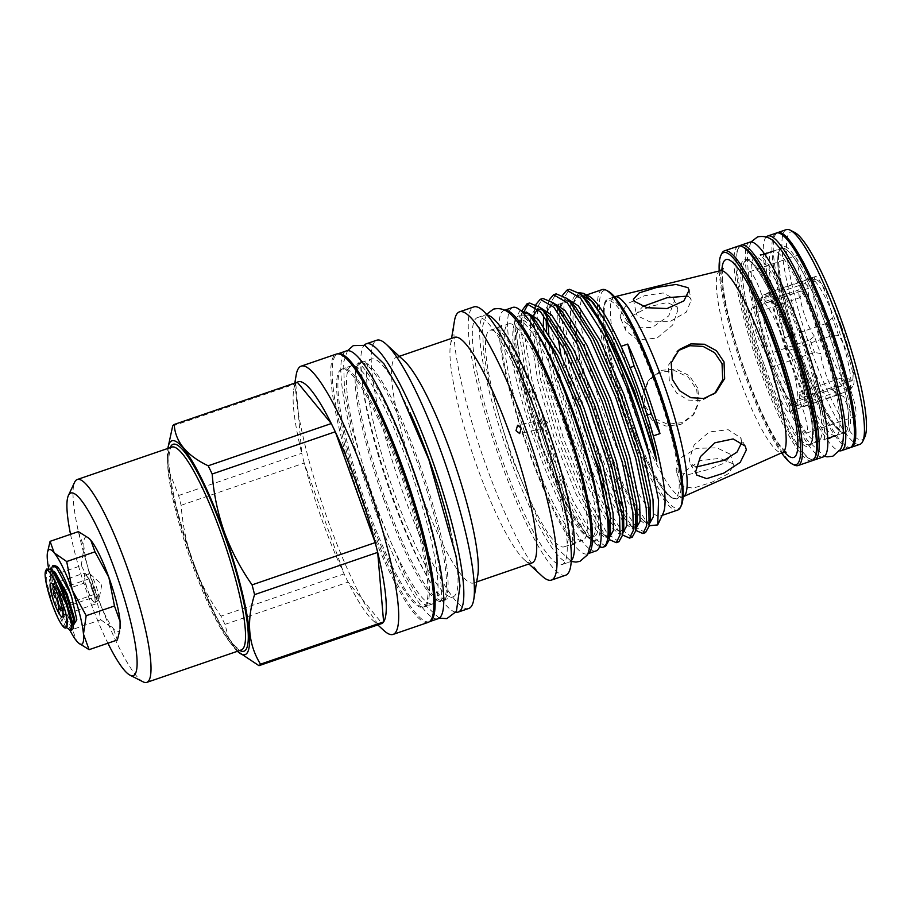 <?xml version="1.0" encoding="UTF-8"?>
<svg xmlns="http://www.w3.org/2000/svg" width="912" height="912" viewBox="0 0 912 912"><rect width="100%" height="100%" fill="white"/><g stroke="black" fill="none" stroke-linecap="round" stroke-linejoin="round"><path stroke-width="0.68" stroke-dasharray="4.56 3.42" d="M810.757 443.813A97.402 17.032 71.1 0 1 809.491 444.623A97.402 17.032 71.1 0 1 763.15 361.984A97.402 17.032 71.1 0 1 745.013 261.185A97.402 17.032 71.1 0 1 746.278 260.376A97.402 17.032 71.1 0 1 792.619 343.015A97.402 17.032 71.1 0 1 810.757 443.813M819.421 440.838A97.402 17.032 71.1 0 1 818.144 441.659A97.402 17.032 71.1 0 1 771.803 359.009A97.402 17.032 71.1 0 1 753.665 258.221A97.402 17.032 71.1 0 1 754.931 257.401A97.402 17.032 71.1 0 1 801.283 340.051A97.402 17.032 71.1 0 1 819.421 440.838M823.365 456.866A113.476 19.847 71.1 0 1 769.375 360.571A113.476 19.847 71.1 0 1 748.239 243.139A113.476 19.847 71.1 0 1 749.71 242.193M813.287 460.024A113.476 19.847 71.1 0 1 759.388 359.738A113.476 19.847 71.1 0 1 739.586 246.115A113.476 19.847 71.1 0 1 739.826 245.887M846.04 431.707A97.402 17.032 -108.9 0 0 827.902 330.908A97.402 17.032 -108.9 0 0 781.561 248.269A97.402 17.032 -108.9 0 0 780.296 249.079A97.402 17.032 -108.9 0 0 798.433 349.877A97.402 17.032 -108.9 0 0 844.774 432.516A97.402 17.032 -108.9 0 0 846.04 431.707M837.387 434.671A97.402 17.032 -108.9 0 0 819.25 333.883A97.402 17.032 -108.9 0 0 772.909 251.233A97.402 17.032 -108.9 0 0 771.643 252.054A97.402 17.032 -108.9 0 0 789.781 352.841A97.402 17.032 -108.9 0 0 836.122 435.491A97.402 17.032 -108.9 0 0 837.387 434.671M766.228 236.96A113.476 19.847 -108.9 0 0 766.217 236.972A113.476 19.847 -108.9 0 0 785.768 349.855A113.476 19.847 -108.9 0 0 839.621 450.859M776.34 233.05A113.476 19.847 -108.9 0 0 774.869 234.008A113.476 19.847 -108.9 0 0 796.005 351.439A113.476 19.847 -108.9 0 0 849.995 447.735M400.87 470.432A125.81 22.002 71.1 0 1 424.468 606.765A125.81 22.002 71.1 0 1 366.419 505.088A125.81 22.002 71.1 0 1 342.809 368.756A125.81 22.002 71.1 0 1 400.87 470.432M409.522 467.457A125.81 22.002 71.1 0 1 433.12 603.79A125.81 22.002 71.1 0 1 375.071 502.124A125.81 22.002 71.1 0 1 351.473 365.792A125.81 22.002 71.1 0 1 409.522 467.457M438.227 618.667A141.542 24.749 71.1 0 1 372.917 504.29A141.542 24.749 71.1 0 1 346.366 350.915M429.575 621.642L429.632 621.619A141.542 24.749 71.1 0 1 429.575 621.642A141.542 24.749 71.1 0 1 364.264 507.254A141.542 24.749 71.1 0 1 337.714 353.879A141.542 24.749 71.1 0 1 337.771 353.867L337.714 353.879M72.333 630.089L69.437 627.73L58.482 602.365L52.132 570.866M52.132 570.49L54.047 565.326M51.79 570.559L50.228 573.34L50.981 568.837L50.787 572.839L57.137 602.832L68.081 628.197L69.54 629.93M46.501 569.088L46.808 582.301L52.6 604.234L58.516 619.237M62.734 611.051L63.407 615.019L64.045 613.787L61.856 596.87L57.011 589.836L55.153 585.071L52.269 584.068L84.28 573.078L84.702 577.934A14.296 2.497 71.1 0 1 85.215 575.027A14.296 2.497 71.1 0 1 86.651 575.962A14.296 2.497 71.1 0 1 91.816 586.587A14.296 2.497 71.1 0 1 95.008 599.184A14.296 2.497 71.1 0 1 94.495 602.08A14.296 2.497 71.1 0 1 93.058 601.145A14.296 2.497 71.1 0 1 87.894 590.52A14.296 2.497 71.1 0 1 84.702 577.934L85.112 582.791L90.687 598.261L95.429 604.029L94.597 594.328L89.023 578.846L84.28 573.078M91.884 589.163A14.296 2.497 -108.9 0 0 98.473 600.712A14.296 2.497 -108.9 0 0 98.975 599.868A14.296 2.497 -108.9 0 0 95.794 585.219A14.296 2.497 -108.9 0 0 90.106 574.036A14.296 2.497 -108.9 0 0 89.194 573.671A14.296 2.497 -108.9 0 0 91.884 589.163M547.93 422.199L543.039 428.344L536.826 426.007L541.853 419.828L547.93 422.199M653.311 435.89A107.228 18.753 71.1 0 1 644.636 416.043A101.335 17.727 -108.9 0 0 636.519 391.807A101.335 17.727 -108.9 0 0 627.513 368.459A107.228 18.753 71.1 0 1 621.072 346.355M644.636 416.043L647.178 415.165M714.586 393.596L701.374 400.664L688.138 400.06L676.715 393.152L669.385 381.672L668.348 365.347L677.981 350.732M620.08 315.78L626.772 304.027L644.442 295.727L663.206 292.957L673.626 298.623L674.299 301.439L668.724 315.905L652.251 327.488L632.677 328.012L620.833 318.79L620.08 315.78M643.541 408.109L642.322 394.087L648.01 381.182L659.98 372.176L674.766 370.682L688.184 377.101L696.665 389.435L698.056 403.207L692.732 415.667L680.865 424.433L665.942 426.098L652.24 420.193L643.541 408.109M614.517 296.81A105.689 18.479 -108.9 0 0 614.437 296.845A105.689 18.479 -108.9 0 0 634.262 411.369A105.689 18.479 -108.9 0 0 683.031 496.778A105.689 18.479 -108.9 0 0 683.111 496.744M738.401 246.069A113.476 19.847 -108.9 0 0 759.685 369.041A113.476 19.847 -108.9 0 0 812.056 460.754M794.147 464.983A113.476 19.847 71.1 0 1 745.708 373.84A113.476 19.847 71.1 0 1 721.666 253.718M786.326 229.63A113.476 19.847 -108.9 0 0 807.622 352.602A113.476 19.847 -108.9 0 0 859.982 444.304M777.035 232.891A113.476 19.847 -108.9 0 0 798.958 355.566A113.476 19.847 -108.9 0 0 850.645 447.439M864.815 437.019A109.907 19.22 71.1 0 1 811.441 350.96A109.907 19.22 71.1 0 1 794.614 232.412M815.636 456.125A112.051 19.597 71.1 0 1 761.212 368.391A112.051 19.597 71.1 0 1 744.067 247.528M719.192 270.989A112.051 19.597 -108.9 0 0 744.568 374.102A112.051 19.597 -108.9 0 0 781.595 452.876M627 413.729A104.264 18.229 71.1 0 1 606.092 301.621A104.264 18.229 71.1 0 1 655.557 385.001A104.264 18.229 71.1 0 1 676.465 497.108A104.264 18.229 71.1 0 1 627 413.729M809.993 339.788L814.359 336.095A66.154 11.571 -108.9 0 0 817.426 344.941A66.154 11.571 -108.9 0 0 820.663 353.605L814.519 352.374L772.042 366.943A59.576 10.42 71.1 0 1 769.728 360.707A59.576 10.42 71.1 0 1 767.516 354.369L809.993 339.788A59.576 10.42 71.1 0 0 812.204 346.138A59.576 10.42 71.1 0 0 814.519 352.374M78.375 531.639L83.984 547.2A50.035 8.755 71.1 0 1 85.147 537.464A50.035 8.755 71.1 0 1 89 538.342M504.826 310.251A128.672 22.504 -108.9 0 0 503.994 310.433A128.672 22.504 -108.9 0 0 528.128 449.867A128.672 22.504 -108.9 0 0 587.499 553.846A128.672 22.504 -108.9 0 0 588.286 553.481M512.647 307.469A128.672 22.504 -108.9 0 0 536.78 446.903A128.672 22.504 -108.9 0 0 596.163 550.882M681.412 505.339A115.083 20.121 71.1 0 1 625.518 415.222A115.083 20.121 71.1 0 1 607.905 291.076M598.603 319.713A116.519 20.372 -108.9 0 0 623.99 415.872A116.519 20.372 -108.9 0 0 677.764 510.036M237.451 651.282A113.02 19.768 71.1 0 1 193.082 563.399A113.02 19.768 71.1 0 1 167.854 448.43M238.784 652.513L228.889 639.335L225.002 624.367A127.954 22.378 71.1 0 1 221 616.136C209.498 599.788 200.252 582.209 193.264 563.377C186.686 544.624 182.639 525.255 181.1 505.282A127.954 22.378 71.1 0 1 178.615 495.524L168.88 470.706L168.914 442.058M70.543 534.318A96.501 16.872 -108.9 0 0 88.829 597.668A96.501 16.872 -108.9 0 0 107.912 643.222M143.116 681.845A107.228 18.753 71.1 0 1 97.345 595.718A107.228 18.753 71.1 0 1 74.636 482.22M383.713 630.374A141.793 24.795 71.1 0 1 327.727 519.817A141.793 24.795 71.1 0 1 296.149 375.151M428.321 622.326A141.793 24.795 71.1 0 1 362.896 507.745A141.793 24.795 71.1 0 1 336.3 354.107M455.897 612.214A141.793 24.795 71.1 0 1 392.855 497.473A141.793 24.795 71.1 0 1 364.276 345.158M468.791 608.452A141.793 24.795 71.1 0 1 403.366 493.871A141.793 24.795 71.1 0 1 376.759 340.222M477.785 575.404A119.233 20.851 71.1 0 1 473.602 582.95A119.233 20.851 71.1 0 1 418.574 486.598A119.233 20.851 71.1 0 1 396.207 357.39A119.233 20.851 71.1 0 1 404.153 360.776M532.038 562.909A119.233 20.851 71.1 0 1 524.092 559.512A119.233 20.851 71.1 0 1 477.022 466.545A119.233 20.851 71.1 0 1 450.46 344.896A119.233 20.851 71.1 0 1 454.655 337.337M542.036 576.042A141.793 24.795 71.1 0 1 486.05 465.496A141.793 24.795 71.1 0 1 454.472 320.83M565.793 575.164A141.793 24.795 71.1 0 1 500.369 460.583A141.793 24.795 71.1 0 1 473.773 306.934M537.658 423.065A130.53 22.823 71.1 0 1 562.145 564.517A130.53 22.823 71.1 0 1 501.908 459.032A130.53 22.823 71.1 0 1 477.421 317.581A130.53 22.823 71.1 0 1 537.658 423.065M571.334 560.732A130.53 22.823 71.1 0 1 569.464 562.009A130.53 22.823 71.1 0 1 509.238 456.524A130.53 22.823 71.1 0 1 484.751 315.073A130.53 22.823 71.1 0 1 487.008 314.936M542.777 422.769A114.445 20.018 71.1 0 1 564.243 546.79A114.445 20.018 71.1 0 1 511.438 454.301A114.445 20.018 71.1 0 1 489.972 330.292A114.445 20.018 71.1 0 1 542.777 422.769M530.077 447.906A114.445 20.018 -108.9 0 0 582.882 540.394A114.445 20.018 -108.9 0 0 561.416 416.374A114.445 20.018 -108.9 0 0 508.611 323.897A114.445 20.018 -108.9 0 0 530.077 447.906M599.822 515.782A118.663 20.748 71.1 0 1 587.67 537.134A118.663 20.748 71.1 0 1 540.816 444.611A118.663 20.748 71.1 0 1 514.379 323.532A118.663 20.748 71.1 0 1 537.077 332.926M520.285 310.297L515.132 319.04L519.965 369.463L541.443 444.532L566.99 505.419L588.217 537.635L595.183 541.831L599.891 546.071M649.184 525.768L624.982 488.729L599.047 425.083L578.345 351.245L573.716 301.382L578.596 292.649M663.275 513.046A116.519 20.372 71.1 0 1 660.448 515.975A116.519 20.372 71.1 0 1 606.685 421.811A116.519 20.372 71.1 0 1 580.385 316.19M580.237 312.907A116.519 20.372 71.1 0 1 582.939 296.947M582.985 296.89A116.519 20.372 71.1 0 1 584.831 295.545A116.519 20.372 71.1 0 1 588.856 296.126M225.002 624.367L348.122 582.13L382.094 623.443A127.954 22.378 71.1 0 1 372.7 620.228A127.954 22.378 71.1 0 1 348.122 582.13A127.954 22.378 71.1 0 1 344.12 573.887A127.954 22.378 71.1 0 1 322.187 520.456A127.954 22.378 71.1 0 1 304.209 463.045A127.954 22.378 71.1 0 1 301.724 453.275L178.615 495.524M522.234 310.24L520.991 330.19L529.234 380.714L547.291 443.175L570.023 500.939L591.044 538.616L596.049 544.259L599.629 546.824M605.579 546.322L593.666 537.715L572.645 500.038L549.913 442.274L531.867 379.814L523.613 329.289L524.446 310.969M534.797 309.008L534.307 325.618L542.549 376.154L560.606 438.615L583.338 496.367L604.348 534.056L609.364 539.699L603.584 534.375L609.615 537.236M618.895 541.762L606.982 533.144L585.96 495.467L563.228 437.714L545.171 375.254L536.929 324.718L537.704 306.614L542.845 298.429M548.864 334.066L558.155 381.056L573.922 434.044L596.653 491.807L617.663 529.484L622.679 535.127L616.9 529.804L622.919 532.676M632.21 537.191L620.297 528.584L609.946 512.259M606.64 506.069L576.544 433.143L558.486 370.682L550.244 320.146L551.019 302.043L556.16 293.858M560.732 311.528L569.179 367.012L587.237 429.472L621.368 509.911M623.956 514.379L630.979 524.913L635.995 530.556L630.215 525.244L636.12 528.128M645.525 532.619L636.872 527.911M636.359 527.353L623.261 507.699M619.955 501.497L589.859 428.572L571.801 366.111L563.559 315.586L564.334 297.472L569.476 289.286M528.287 303.639L529.53 303.001M535.971 304.38L535.276 306.649M549.286 299.809L548.089 304.517L547.61 320.921M562.601 295.237L561.404 299.945L560.72 309.92M419.588 464.014A125.708 21.979 71.1 0 1 443.175 600.233A125.708 21.979 71.1 0 1 442.844 600.324A125.708 21.979 71.1 0 1 385.16 498.647A125.708 21.979 71.1 0 1 361.266 362.554A125.708 21.979 71.1 0 1 361.585 362.429A125.708 21.979 71.1 0 1 419.588 464.014M450.574 530.784A125.708 21.979 71.1 0 1 453.059 596.836A125.708 21.979 71.1 0 1 395.056 495.25A125.708 21.979 71.1 0 1 371.469 359.043A125.708 21.979 71.1 0 1 410.058 412.703M399.524 470.9A125.708 21.979 71.1 0 1 423.1 607.118A125.708 21.979 71.1 0 1 365.096 505.533A125.708 21.979 71.1 0 1 341.521 369.314A125.708 21.979 71.1 0 1 399.524 470.9M383.644 499.172A125.708 21.979 -108.9 0 0 441.647 600.757A125.708 21.979 -108.9 0 0 441.967 600.632A125.708 21.979 -108.9 0 0 418.072 464.539A125.708 21.979 -108.9 0 0 360.388 362.862A125.708 21.979 -108.9 0 0 360.058 362.953A125.708 21.979 -108.9 0 0 383.644 499.172M538.73 444.942A114.445 20.018 -108.9 0 0 591.546 537.43A114.445 20.018 -108.9 0 0 570.068 413.41A114.445 20.018 -108.9 0 0 517.264 320.921A114.445 20.018 -108.9 0 0 538.73 444.942M591.934 476.338A114.445 20.018 71.1 0 1 594.202 536.507A114.445 20.018 71.1 0 1 541.397 444.03A114.445 20.018 71.1 0 1 519.92 320.009A114.445 20.018 71.1 0 1 555.066 368.904M814.359 336.095A24.658 4.309 71.1 0 1 805.547 317.866A24.658 4.309 71.1 0 1 800.918 291.145A24.658 4.309 71.1 0 1 803.324 292.649L799.334 297.882L756.869 312.451A59.576 10.42 71.1 0 1 756.196 304.562L798.661 289.993L802.389 281.671A24.658 4.309 71.1 0 1 797.852 255.2A24.658 4.309 71.1 0 1 809.138 274.877L805.182 283.438L762.706 298.007A59.576 10.42 71.1 0 1 766.559 302.693A24.658 4.309 71.1 0 1 766.821 293.231A24.658 4.309 71.1 0 1 777.469 311.197A24.658 4.309 71.1 0 1 783.727 338.056A59.576 10.42 71.1 0 1 788.253 350.63A24.658 4.309 71.1 0 1 800.2 374.456A24.658 4.309 71.1 0 1 803.449 397.187A24.658 4.309 71.1 0 1 798.912 392.548A59.576 10.42 71.1 0 1 799.585 400.436A24.658 4.309 71.1 0 1 801.887 406.399A24.658 4.309 71.1 0 1 806.516 433.12A24.658 4.309 71.1 0 1 795.139 413.193A24.658 4.309 71.1 0 1 793.064 406.991A59.576 10.42 71.1 0 1 789.211 402.295A24.658 4.309 71.1 0 1 788.96 411.768A24.658 4.309 71.1 0 1 777.571 391.841A24.658 4.309 71.1 0 1 772.042 366.943M756.196 304.562A24.658 4.309 71.1 0 1 753.882 298.6A24.658 4.309 71.1 0 1 749.254 271.867A24.658 4.309 71.1 0 1 760.631 291.806A24.658 4.309 71.1 0 1 762.706 298.007M799.585 400.436L842.061 385.856L850.588 389.983A24.658 4.309 71.1 0 1 855.114 416.453A24.658 4.309 71.1 0 1 843.828 396.777L835.54 392.411L793.064 406.991M789.211 402.295L831.687 387.725L838.459 390.245A24.658 4.309 71.1 0 1 837.558 395.09A24.658 4.309 71.1 0 1 826.169 375.163A24.658 4.309 71.1 0 1 820.663 353.605M767.516 354.369A24.658 4.309 71.1 0 1 756.949 334.533A24.658 4.309 71.1 0 1 752.32 307.811A24.658 4.309 71.1 0 1 756.869 312.451M696.038 467.058L690.236 463.296L689.233 459.762L694.146 444.965L709.262 431.969L728.198 429.7L740.658 437.806L741.901 442.343M729.725 453.914L716.798 447.826L696.529 448.328L680.192 458.12L676.043 470.022L677.092 471.983L689.005 474.468L708.122 469.555L725.188 462.749L730.706 455.647L729.725 453.914M681.367 485.993L680.318 484.021L684.285 471.732L700.04 460.663L719.944 458.348L732.701 463.661L733.693 465.439L728.426 473.693L711.759 482.277L693.109 488.205L681.367 485.993M697.748 388.045L689.278 375.63L676.123 369.098L661.508 370.329L649.515 379.255L643.861 392.126L645.103 406.102L653.779 418.22L667.504 424.194L682.347 422.632L693.964 414.082L699.173 401.804L697.748 388.045M677.901 309.955L677.24 307.184L667.322 302.488L649.344 306.694L631.879 315.997L625.256 328.012L626.008 331.01L637.784 339.88L656.982 338.101L672.657 325.037L677.901 309.955M687.853 296.081L690.042 297.745L691.193 300.208L686.314 312.109L669.955 321.594L650.005 321.913L637.397 315.803L636.314 313.694L642.88 306.443M796.37 403.856A54.777 9.576 -108.9 0 0 785.392 344.953A54.777 9.576 -108.9 0 0 759.4 301.142A54.777 9.576 -108.9 0 0 758.909 301.804A54.777 9.576 -108.9 0 0 768.827 355.612A54.777 9.576 -108.9 0 0 794.033 404.164A54.777 9.576 -108.9 0 0 796.37 403.856M791.263 342.536A59.257 10.363 71.1 0 1 803.141 406.25A59.257 10.363 71.1 0 1 802.378 406.752A59.257 10.363 71.1 0 1 800.964 406.718A59.257 10.363 71.1 0 1 775.029 358.861A59.257 10.363 71.1 0 1 762.82 295.522A59.257 10.363 71.1 0 1 763.139 295.135A59.257 10.363 71.1 0 1 763.914 294.644A59.257 10.363 71.1 0 1 791.263 342.536M821.336 342.969A59.257 10.363 71.1 0 1 810.221 278.753A59.257 10.363 71.1 0 1 811.327 278.707A59.257 10.363 71.1 0 1 837.569 326.644A59.257 10.363 71.1 0 1 849.585 390.222A59.257 10.363 71.1 0 1 848.684 390.86A59.257 10.363 71.1 0 1 821.336 342.969M841.206 325.618A56.795 9.929 -108.9 0 0 816.046 279.676A56.795 9.929 -108.9 0 0 825.645 341.27A56.795 9.929 -108.9 0 0 852.72 386.551A56.795 9.929 -108.9 0 0 841.206 325.618M630.146 367.547L627.513 368.459M788.253 350.63L830.729 336.061L838.607 335.559A24.658 4.309 71.1 0 1 849.802 361.004A24.658 4.309 71.1 0 1 852.047 380.509A24.658 4.309 71.1 0 1 849.642 378.993L841.377 377.967A59.576 10.42 71.1 0 1 842.061 385.856M841.377 377.967L798.912 392.548M835.54 392.411A59.576 10.42 71.1 0 1 831.687 387.725M799.334 297.882A59.576 10.42 71.1 0 1 798.661 289.993M766.559 302.693L809.035 288.124L814.507 281.398A24.658 4.309 71.1 0 1 815.419 276.553A24.658 4.309 71.1 0 1 824.858 291.43A24.658 4.309 71.1 0 1 832.303 318.049L826.204 323.486A59.576 10.42 71.1 0 1 830.729 336.061M805.182 283.438A59.576 10.42 71.1 0 1 809.035 288.124M826.204 323.486L783.727 338.056M181.1 505.282L304.209 463.045L344.12 573.887L221 616.136M172.676 425.995L295.796 383.747A127.954 22.378 71.1 0 1 297.312 382.219M295.796 383.747L301.724 453.275A127.954 22.378 71.1 0 1 293.687 389.903A127.954 22.378 71.1 0 1 295.796 383.747M120.031 628.539A50.035 8.755 71.1 0 1 113.236 628.448A50.035 8.755 71.1 0 1 95.19 591.272L100.776 619.784L72.481 629.485L58.573 603.835L52.987 575.324L47.367 559.763L47.834 550.335M81.271 565.611L83.984 547.2A50.035 8.755 -108.9 0 0 95.19 591.272L81.271 565.611L52.987 575.324M602.137 289.617A116.519 20.372 -108.9 0 0 598.067 314.925M100.776 619.784L113.236 628.448L117.374 639.973M78.637 643.131L76.619 641.011L72.481 629.485M48.53 568.039A50.035 8.755 -108.9 0 0 58.573 603.835A50.035 8.755 71.1 0 0 69.871 630.203M57.787 567.207C51.539 559.922 53.021 578.151 60.773 599.218C64.376 609.182 67.876 616.729 71.273 621.859L73.735 624.8M838.459 390.245A66.154 11.571 -108.9 0 0 843.828 396.777M802.389 281.671A66.154 11.571 -108.9 0 0 803.324 292.649M814.507 281.398A66.154 11.571 -108.9 0 0 809.138 274.877M838.607 335.559A66.154 11.571 -108.9 0 0 832.303 318.049M850.588 389.983A66.154 11.571 -108.9 0 0 849.642 378.993M52.828 584.558L54.595 587.374M85.112 582.791L57.023 592.424M90.687 598.261L62.141 608.053M95.429 604.029L63.407 615.019M94.597 594.328L62.586 605.306M89.023 578.846L57.011 589.836M720.309 270.704A96.056 16.804 -108.9 0 0 738.07 374.878A96.056 16.804 -108.9 0 0 782.644 452.409M628.14 413.467A105.689 18.479 71.1 0 1 608.315 298.942A105.689 18.479 71.1 0 1 657.085 384.351A105.689 18.479 71.1 0 1 676.909 498.875A105.689 18.479 71.1 0 1 628.14 413.467M721.894 270.032A104.606 18.297 -108.9 0 0 745.583 373.076A104.606 18.297 -108.9 0 0 784.32 451.976M826.511 326.975A97.402 17.032 -108.9 0 0 781.561 248.269A97.402 17.032 -108.9 0 0 799.835 353.81A97.402 17.032 -108.9 0 0 844.774 432.516A97.402 17.032 -108.9 0 0 826.511 326.975M764.552 365.917A97.402 17.032 71.1 0 1 746.278 260.376A97.402 17.032 71.1 0 1 791.228 339.082A97.402 17.032 71.1 0 1 809.491 444.623A97.402 17.032 71.1 0 1 764.552 365.917M828.039 326.325A98.827 17.282 71.1 0 1 847.864 432.584A98.827 17.282 71.1 0 1 800.964 353.548A98.827 17.282 71.1 0 1 781.151 247.289A98.827 17.282 71.1 0 1 828.039 326.325M763.025 366.567A98.827 17.282 -108.9 0 0 809.913 445.603A98.827 17.282 -108.9 0 0 790.088 339.344A98.827 17.282 -108.9 0 0 743.2 260.308A98.827 17.282 -108.9 0 0 763.025 366.567M239.788 650.473A109.372 19.129 71.1 0 1 193.583 562.898C207.993 602 221.194 629.075 233.198 644.089C242.695 653.596 240.278 648.82 241.349 649.937A107.228 18.753 71.1 0 1 191.873 563.285A107.228 18.753 71.1 0 1 171.764 447.097C171.604 448.636 170.567 443.38 168.914 456.718C167.831 475.471 178.239 520.592 193.595 562.852A109.372 19.129 71.1 0 1 170.191 447.632M579.679 293.596L573.431 303.126L572.964 318.641L580.67 366.316L597.645 425.243L619.009 479.735L638.776 515.291L643.53 520.672L649.549 523.534M566.363 298.167L560.219 307.093M569.43 301.291L564.152 299.729L559.911 309.088M559.774 310.262L559.649 323.213L567.355 370.888L584.33 429.814L595.023 459.044M603.379 479.142L622.064 515.052M624.173 518.13L630.215 525.244C636.109 528.755 634.148 529.94 637.1 522.929L632.119 529.097L622.577 520.855L606.719 493.574M553.048 302.738L546.904 311.653M556.115 305.862L550.837 304.3L546.596 313.66M546.459 314.834L546.185 318.904M546.505 330.418L554.53 377.511L571.015 434.386L590.189 483.998L608.749 519.623M610.858 522.701L616.9 529.804C622.793 533.326 620.833 534.512 623.785 527.501L618.803 533.657L609.262 525.415L589.505 489.858L568.13 435.377L552.125 380.509L543.848 334.066M539.733 307.298L533.588 316.225M533.828 315.107L533.018 332.356L540.736 380.03L557.699 438.957L579.074 493.438L598.831 528.994L603.584 534.375L606.708 536.575L608.338 536.758L609.615 535.184M526.087 311.915L520.171 321.4L519.703 336.916L527.421 384.59L544.384 443.517L565.759 498.009L585.515 533.566L590.269 538.946L595.183 541.831M582.7 296.674L575.255 295.009L570.878 302.396M570.787 302.852L570.251 322.267M570.638 326.576L579.04 372.552L594.761 426.235L616.136 480.727L635.892 516.283L645.434 524.525L650.416 518.369C647.463 525.38 649.412 524.183 643.53 520.672L647.691 524.503M569.384 301.245L558.304 304.391M557.471 307.412L556.936 326.838M557.323 331.147L558.133 338.021M561.051 355.76L581.446 430.806L601.27 481.867M556.069 305.816L548.625 304.152L544.247 311.528M544.156 311.984L543.609 315.461M543.313 325.823L543.62 331.398M542.754 310.376L535.31 308.712L530.932 316.099M530.921 316.156L530.134 333.336L537.852 381.011L554.815 439.937L576.19 494.429L595.946 529.986L605.488 538.228L610.47 532.072M521.47 313.648L520.171 321.4L524.206 313.443L527.774 313.99L530.624 315.837L519.441 315.769L516.819 337.907L524.537 385.582L543.13 449.24M60.773 599.218L70.76 623.238L73.826 624.23L71.273 621.859M66.622 627.182L64.866 625.256L55.438 603.026L50.046 576.749L50.228 573.34C50.399 570.604 51.505 570.205 53.534 572.155L48.883 577.148L54.287 603.425L63.715 625.655L66.416 627.581M750.952 241.999L747.259 253.81L748.41 276.895L753.494 303.445L771.791 364.412L795.002 419.11L806.892 439.721L824.459 456.262M800.975 335.046C813.219 369.645 820.857 398.726 823.878 422.302C825.679 440.713 823.445 441.283 823.889 440.713L826.739 438.512L830.353 438.501L823.354 430.601C813.458 416.579 802.15 392.399 789.416 358.074C779.361 329.87 772.304 304.608 768.235 282.298C766.319 271.252 765.499 262.895 765.784 257.218L766.502 252.407L763.652 254.608L760.038 254.619L767.038 262.519C776.933 276.541 788.242 300.721 800.975 335.046M486.529 314.389L482.482 326.69L483.542 352.682L489.231 383.108L510.845 455.521L538.468 520.342L552.148 543.723L571.3 561.45M544.795 421.367C559.307 462.418 568.256 496.744 571.642 524.343C572.588 533.702 572.656 540.166 571.858 543.734L571.368 545.456L573.808 543.655L576.851 543.575L569.202 535.39C559.364 522.416 543.313 490.428 528.458 449.171C516.511 415.61 508.189 385.685 503.515 359.408C501.372 346.674 500.517 337.075 500.939 330.6L501.885 325.094L499.445 326.884L496.402 326.975L504.051 335.149C513.889 348.122 529.94 380.122 544.795 421.367M818.144 441.659L810.563 443.745C812.318 441.488 812.82 435.457 812.079 425.653C809.719 402.956 802.378 374.194 790.077 339.367C774.026 292.307 750.747 255.656 746.278 260.376L754.931 257.401M772.909 251.233L781.561 248.269L772.909 251.233M836.122 435.491L844.774 432.516L836.122 435.491M433.12 603.79L424.468 606.765M351.473 365.792L342.809 368.756M64.045 613.787L62.803 616.432M98.473 600.712L94.495 602.08M90.106 574.036L101.836 584.444L98.975 599.868M614.437 296.845L608.315 298.942C606.092 301.291 604.303 297.654 603.208 313.842C603.06 333.667 612.898 374.855 626.989 413.752C634.228 433.793 641.66 451.326 649.31 466.374C654.52 476.588 659.319 484.534 663.708 490.223L671.756 498.055L676.909 498.875L683.031 496.778M723.205 268.732L722.486 273.064C721.084 288.42 730.877 332.549 745.674 372.905C758.704 407.858 769.979 431.843 779.509 444.874L786.155 452.192M764.564 254.095L746.278 260.376M781.561 248.269C773.969 246.947 781.219 301.507 800.987 353.525C813.048 386.471 824.391 410.218 835.016 424.775C846.211 437.167 843.737 431.216 844.774 432.516M503.994 310.433L504.712 310.194M473.602 582.95L476.702 581.89M562.145 564.517L569.464 562.009M564.243 546.79L582.882 540.394M660.448 515.975L662.18 515.383M372.7 620.228L377.796 624.925M524.092 559.512L528.926 563.969M443.175 600.233L453.059 596.836M423.1 607.118L441.647 600.757M361.266 362.554L363.044 361.163C361.745 360.776 359.887 380.11 367.684 414.242C373.282 439.88 381.364 467.48 391.932 497.017C408.131 542.013 425.63 576.908 436.426 591.158C441.385 597.371 444.269 600.438 445.102 600.335L442.844 600.324M439.276 618.142L419.919 600.267L405.133 575.369L374.319 503.367L350.63 423.852L344.542 390.986L343.596 362.326L347.518 350.687M360.388 362.862L358.131 362.851C358.906 361.745 372.256 375.858 387.053 407.596C395.386 424.946 403.469 444.463 411.301 466.169C419.794 489.847 426.77 512.669 432.22 534.603C442.696 574.446 442.274 601.384 440.188 602.023L441.967 600.632M591.546 537.43L594.202 536.507M749.254 271.867L797.852 255.2M806.516 433.12L855.114 416.453M752.32 307.811L800.918 291.145M715.783 392.627L713.412 394.657M696.711 475.061L690.236 463.296M680.318 484.021L676.043 470.022M648.01 381.182L649.515 379.255M673.626 298.623L677.24 307.184M689.119 290.084L691.193 300.208M541.853 419.828L517.606 425.254M763.914 294.644L810.221 278.753M816.046 279.676L811.327 278.707M852.72 386.551L849.585 390.222M802.378 406.752L848.684 390.86M794.033 404.164A72.914 72.914 0 0 0 800.964 406.718M762.82 295.522A72.914 72.914 0 0 0 758.909 301.804M543.039 428.344L519.68 433.576M633.35 299.25L636.314 313.694M620.833 318.79L626.008 331.01M692.732 415.667L693.964 414.082M733.693 465.439L730.706 455.647M745.218 446.071L740.658 437.806M679.269 349.547L676.579 351.85M788.96 411.768L837.558 395.09M803.449 397.187L852.047 380.509M766.821 293.231L815.419 276.553M517.264 320.921L519.92 320.009M341.521 369.314L360.058 362.953M361.585 362.429L371.469 359.043M450.46 344.896L451.543 338.409M293.687 389.903L294.815 383.074M584.831 295.545L586.553 294.964M514.379 323.532L515.132 319.04M489.972 330.292L508.611 323.897M477.421 317.581L484.751 315.073M396.207 357.39L399.319 356.33M573.716 301.382L573.431 303.126L577.467 295.169L582.745 296.731M560.116 307.686L561.404 299.945M546.801 312.257L548.089 304.517M533.486 316.829L534.774 309.077M593.495 541.181L590.269 538.946L596.049 544.259M542.8 310.433L537.738 308.803M587.499 553.846L588.229 553.607M827.777 438.353L809.491 444.623M89.194 573.671L85.215 575.027M55.153 585.071L51.391 583.156"/><path stroke-width="1.37" d="M739.826 245.887A113.476 19.847 71.1 0 1 741.057 245.157L749.71 242.193A113.476 19.847 71.1 0 1 803.711 338.477A113.476 19.847 71.1 0 1 824.847 455.92A113.476 19.847 71.1 0 1 823.365 456.866L814.712 459.842A113.476 19.847 71.1 0 1 813.287 460.024M741.057 245.157A113.476 19.847 71.1 0 1 795.059 341.453A113.476 19.847 71.1 0 1 816.194 458.884A113.476 19.847 71.1 0 1 814.712 459.842M839.621 450.859A113.476 19.847 -108.9 0 0 841.343 450.699A113.476 19.847 -108.9 0 0 842.813 449.753A113.476 19.847 -108.9 0 0 821.689 332.321A113.476 19.847 -108.9 0 0 767.687 236.026A113.476 19.847 -108.9 0 0 766.228 236.96M841.343 450.699L849.995 447.735A113.476 19.847 -108.9 0 0 851.477 446.777A113.476 19.847 -108.9 0 0 830.342 329.346A113.476 19.847 -108.9 0 0 776.34 233.05L767.687 236.026M346.366 350.915A141.542 24.749 71.1 0 1 411.677 465.291A141.542 24.749 71.1 0 1 438.227 618.667L429.632 621.619A141.542 24.749 71.1 0 0 403.024 468.266A141.542 24.749 71.1 0 0 337.771 353.867L346.366 350.915M52.691 565.782L54.047 565.326L57.787 567.207A33.596 5.871 71.1 0 1 70.019 592.31A33.596 5.871 71.1 0 1 71.74 597.292L69.859 592.367L56.567 567.811L52.691 565.782L50.844 569.681M52.736 572.041C56.544 577.376 60.352 584.797 64.171 594.316L72.857 623.512L73.074 628.744L70.976 630.557L71.501 623.968L66.542 604.941A33.596 5.871 71.1 0 0 63.167 594.658A33.596 5.871 71.1 0 0 52.736 572.041L50.297 569.179L46.501 569.088L45.6 571.015A31.453 5.495 -108.9 0 0 52.258 604.314A31.453 5.495 -108.9 0 0 58.516 619.237C62.369 626.498 65.003 629.291 66.416 627.581C67.67 625.541 67.271 620.057 65.231 611.12L55.94 583.498L66.542 604.941M66.416 627.581L70.976 630.557M55.94 583.498A31.453 5.495 -108.9 0 0 45.6 571.015M54.595 587.374L53.09 593.769L57.935 600.803L58.664 609.25L62.734 611.051M59.018 597.508A17.875 3.124 71.1 0 1 62.803 616.432A17.875 3.124 71.1 0 1 54.127 602.433A17.875 3.124 71.1 0 1 51.391 583.156A17.875 3.124 71.1 0 1 59.018 597.508M647.178 415.165L651.293 413.752A101.335 17.727 -108.9 0 0 643.177 389.515A101.335 17.727 -108.9 0 0 634.171 366.168A107.228 18.753 71.1 0 1 627.73 344.075A116.519 20.372 71.1 0 1 645.251 387.429A116.519 20.372 71.1 0 1 659.969 433.599L653.311 435.89A116.519 20.372 71.1 0 1 663.275 513.046L657.712 524.902L649.184 525.768M677.981 350.732L689.917 345.716L703.118 346.423L714.677 352.739L722.03 363.614L722.726 379.688L714.586 393.596M634.433 301.336L647.03 307.72L667.025 308.552L683.92 300.869L689.119 290.084L687.979 287.679L675.986 284.43L656.606 287.497L639.358 292.809L633.35 299.25L634.433 301.336M683.111 496.744A105.689 18.479 -108.9 0 0 683.305 496.675A105.689 18.479 -108.9 0 0 663.206 382.253A105.689 18.479 -108.9 0 0 614.711 296.765A105.689 18.479 -108.9 0 0 614.517 296.81M724.025 361.916L716.41 350.675L704.417 344.246L690.92 343.881L679.269 349.547L671.198 362.885L672.258 379.221L679.577 390.724L690.886 397.7L703.882 398.464L715.783 392.627L724.652 378.571L724.025 361.916M798.068 465.542L812.056 460.754A113.476 19.847 -108.9 0 0 814.804 457.904A113.476 19.847 -108.9 0 0 790.761 337.782A113.476 19.847 -108.9 0 0 742.311 246.639A113.476 19.847 -108.9 0 0 738.401 246.069L724.413 250.868A113.476 19.847 71.1 0 1 776.785 342.581A113.476 19.847 71.1 0 1 798.068 465.542A113.476 19.847 71.1 0 1 794.147 464.983L792.403 464.094A112.051 19.597 -108.9 0 0 775.257 343.231A112.051 19.597 -108.9 0 0 720.833 255.497A112.051 19.597 -108.9 0 0 719.192 270.989M720.833 255.497L721.666 253.718A113.476 19.847 71.1 0 1 724.413 250.868M850.645 447.439A113.476 19.847 -108.9 0 0 851.329 447.279L859.982 444.304A113.476 19.847 -108.9 0 0 862.729 441.454A113.476 19.847 -108.9 0 0 838.698 321.332A113.476 19.847 -108.9 0 0 790.248 230.189A113.476 19.847 -108.9 0 0 786.326 229.63L777.674 232.594A113.476 19.847 -108.9 0 0 777.035 232.891M851.329 447.279A113.476 19.847 -108.9 0 0 830.045 324.307A113.476 19.847 -108.9 0 0 777.674 232.594M790.248 230.189L794.614 232.412A109.907 19.22 71.1 0 1 841.537 320.682A109.907 19.22 71.1 0 1 864.815 437.019L862.729 441.454M742.311 246.639L744.067 247.528A112.051 19.597 71.1 0 1 791.901 337.52A112.051 19.597 71.1 0 1 815.636 456.125L814.804 457.904M89 538.342A50.035 8.755 71.1 0 1 89.137 538.468A50.035 8.755 71.1 0 1 90.835 540.303L88.817 538.183L78.375 531.639L50.08 541.34L54.218 552.866L66.69 561.53L72.276 590.041L86.184 615.703L83.471 634.114A50.035 8.755 71.1 0 1 82.308 643.849A50.035 8.755 71.1 0 1 78.329 642.846A50.035 8.755 71.1 0 1 76.619 641.011A50.035 8.755 71.1 0 1 69.871 630.203M48.53 568.039A50.035 8.755 -108.9 0 1 47.367 559.763A50.035 8.755 71.1 0 1 47.424 552.775A50.035 8.755 71.1 0 1 54.218 552.866A50.035 8.755 71.1 0 1 72.276 590.041A50.035 8.755 71.1 0 1 83.471 634.114L89.091 649.675L78.329 642.846M588.286 553.481A128.672 22.504 -108.9 0 0 563.365 414.424A128.672 22.504 -108.9 0 0 504.826 310.251M588.229 553.607L596.163 550.882A128.672 22.504 -108.9 0 0 572.018 411.449A128.672 22.504 -108.9 0 0 512.647 307.469L504.712 310.194M606.161 290.187L607.905 291.076A115.083 20.121 71.1 0 1 657.039 383.519A115.083 20.121 71.1 0 1 681.412 505.339L680.58 507.106A116.519 20.372 -108.9 0 0 655.899 383.77A116.519 20.372 -108.9 0 0 606.161 290.187A116.519 20.372 -108.9 0 0 602.137 289.617L586.553 294.964M662.18 515.383L677.764 510.036A116.519 20.372 -108.9 0 0 680.58 507.106M167.854 448.43A113.02 19.768 71.1 0 1 167.911 448.088A113.02 19.768 71.1 0 1 224.033 532.266A113.02 19.768 71.1 0 1 237.701 651.521A113.02 19.768 71.1 0 1 237.451 651.282M167.911 448.088L172.676 425.995A127.954 22.378 71.1 0 1 174.203 424.468C175.218 441.693 186.55 455.464 208.175 465.781A127.954 22.378 71.1 0 1 212.177 474.023C213.716 493.985 217.774 513.353 224.341 532.118C231.329 550.939 240.574 568.529 252.077 584.866A127.954 22.378 71.1 0 1 254.562 594.635C246.274 621.22 248.258 644.396 260.49 664.164A127.954 22.378 71.1 0 1 258.974 665.68L237.701 651.521M107.912 643.222A96.501 16.872 -108.9 0 0 130.017 675.176A96.501 16.872 -108.9 0 0 115.254 571.083A96.501 16.872 -108.9 0 0 68.389 495.524A96.501 16.872 -108.9 0 0 70.543 534.318M68.389 495.524L74.636 482.22A107.228 18.753 71.1 0 1 77.224 479.53A107.228 18.753 71.1 0 1 126.711 566.181A107.228 18.753 71.1 0 1 146.821 682.37A107.228 18.753 71.1 0 1 143.116 681.845L130.017 675.176M294.815 383.074L296.149 375.151A141.793 24.795 71.1 0 1 301.131 366.168A141.793 24.795 71.1 0 1 366.556 480.749A141.793 24.795 71.1 0 1 393.152 634.399A141.793 24.795 71.1 0 1 383.713 630.374L377.796 624.925M301.131 366.168L336.3 354.107A141.793 24.795 71.1 0 1 401.725 468.688A141.793 24.795 71.1 0 1 428.321 622.326L393.152 634.399M364.276 345.158A141.793 24.795 71.1 0 1 366.259 343.824A141.793 24.795 71.1 0 1 431.684 458.405A141.793 24.795 71.1 0 1 458.28 612.055A141.793 24.795 71.1 0 1 455.897 612.214M366.259 343.824L376.759 340.222A141.793 24.795 71.1 0 1 386.209 344.246A141.793 24.795 71.1 0 1 442.195 454.803A141.793 24.795 71.1 0 1 473.773 599.469A141.793 24.795 71.1 0 1 468.791 608.452L458.28 612.055M386.209 344.246L404.153 360.776A119.233 20.851 71.1 0 1 451.235 453.743A119.233 20.851 71.1 0 1 477.785 575.404L473.773 599.469M399.319 356.33L454.655 337.337A119.233 20.851 71.1 0 1 509.671 433.702A119.233 20.851 71.1 0 1 532.038 562.909L476.702 581.89M451.543 338.409L454.472 320.83A141.793 24.795 71.1 0 1 459.454 311.847A141.793 24.795 71.1 0 1 524.89 426.428A141.793 24.795 71.1 0 1 551.486 580.078A141.793 24.795 71.1 0 1 542.036 576.042L528.926 563.969M459.454 311.847L473.773 306.934A141.793 24.795 71.1 0 1 539.197 421.515A141.793 24.795 71.1 0 1 565.793 575.164L551.486 580.078M487.008 314.936A130.53 22.823 71.1 0 1 544.977 420.557A130.53 22.823 71.1 0 1 571.334 560.732M537.077 332.926A118.663 20.748 71.1 0 1 573.317 411.916A118.663 20.748 71.1 0 1 599.822 515.782M599.891 546.071L601.327 547.36A127.418 22.287 71.1 0 0 603.128 547.166L605.579 546.322L609.182 539.813L610.47 532.072L610.185 514.197L600.244 467.286L581.069 409.123L557.471 355.384L535.492 320.591L528.983 314.23L520.285 310.297M528.983 314.23L552.353 349.296L578.55 409.408L597.793 468.836A127.418 22.287 71.1 0 1 603.128 547.166M578.596 292.649L583.361 293.333L588.856 296.126A116.519 20.372 71.1 0 1 621.072 346.355A116.519 20.372 71.1 0 1 638.594 389.709A116.519 20.372 71.1 0 1 653.311 435.89M583.361 293.333L593.29 302.659L605.534 321.389C616.033 340.005 626.293 362.965 636.302 390.233L649.515 430.555L654.702 449.947L656.743 461.267C650.78 439.527 642.835 416.111 632.928 391.009C621.836 363.193 610.356 339.367 598.489 319.519A127.418 22.287 71.1 0 1 629.93 391.693A127.418 22.287 71.1 0 1 649.595 455.726L658.567 500.289L657.712 524.902M580.385 316.19A116.519 20.372 71.1 0 1 580.237 312.907M208.175 465.781L331.295 423.544A127.954 22.378 71.1 0 1 335.285 431.775A127.954 22.378 71.1 0 1 357.23 485.207A127.954 22.378 71.1 0 1 375.197 542.629A127.954 22.378 71.1 0 1 377.682 552.387A127.954 22.378 71.1 0 1 383.61 621.916A127.954 22.378 71.1 0 1 382.094 623.443L258.974 665.68M599.629 546.824L601.327 547.36M597.793 468.836L608.897 520.923L609.182 539.813M609.216 539.562L616.261 542.663L620.035 534.945L619.579 517.264L609.113 467.491L588.844 405.794L563.89 348.794L540.656 311.881L526.908 303.901L522.234 310.24M526.908 303.901L529.53 303.001L539.733 307.298L543.278 310.969L566.523 347.894L591.466 404.894L611.747 466.591L622.212 516.363L622.497 535.253L618.895 541.762L616.261 542.663M622.531 534.991L629.576 538.091L633.35 530.374L632.894 512.692L622.429 462.92L602.159 401.223L577.205 344.223L553.972 307.31L540.223 299.33L535.971 304.38M540.223 299.33L542.845 298.429L553.048 302.727L556.594 306.409L579.838 343.322L604.781 400.322L625.062 462.019L635.527 511.792L635.812 530.681L632.21 537.191L629.576 538.091M609.946 512.259L606.64 506.069M621.368 509.911L623.956 514.379M635.846 530.431L642.892 533.52L646.665 525.814L646.209 508.121L635.744 458.36L615.475 396.652L590.52 339.663L567.287 302.738L553.538 294.758L549.286 299.809M553.538 294.758L556.16 293.858L566.363 298.167L569.909 301.838L593.153 338.751L618.097 395.751L638.377 457.448L648.842 507.22L649.127 526.11L645.525 532.619L642.892 533.52M623.261 507.699L619.955 501.497M524.446 310.969L528.287 303.639M535.276 306.649L534.797 309.008M547.61 320.921L548.864 334.066M649.595 455.726L628.79 392.092L603.835 335.092L580.602 298.167L566.854 290.198L562.601 295.237M560.72 309.92L560.732 311.528M566.854 290.198L569.476 289.286L579.679 293.596L583.224 297.266L598.489 319.519M516.01 430.669L519.68 433.576L521.231 428.173L517.606 425.254L516.01 430.669M410.058 412.703A125.708 21.979 71.1 0 1 429.484 460.617A125.708 21.979 71.1 0 1 450.574 530.784M555.066 368.904A114.445 20.018 71.1 0 1 572.736 412.498A114.445 20.018 71.1 0 1 591.934 476.338M741.901 442.343L736.976 452.124L724.242 460.286L696.038 467.058M695.719 471.561L696.711 475.061L706.72 478.64L723.843 473.1L740.213 462.384L746.381 449.901L745.218 446.071L733.157 438.934L714.928 442.776L700.462 456.604L695.719 471.561M659.969 433.599A107.228 18.753 71.1 0 1 651.293 413.752M621.072 346.355L627.73 344.075M634.171 366.168L630.146 367.547M642.88 306.443L666.968 297.722L687.853 296.081M260.49 664.164L383.61 621.916L377.682 552.387L254.562 594.635M297.312 382.219A127.954 22.378 71.1 0 1 331.295 423.544L297.312 382.219L174.203 424.468M252.077 584.866L375.197 542.629L335.285 431.775L212.177 474.023M114.479 605.99L108.893 577.478L94.973 551.828L90.835 540.303A50.035 8.755 71.1 0 1 108.893 577.478A50.035 8.755 71.1 0 1 120.088 621.551A50.035 8.755 71.1 0 1 120.031 628.539L120.088 621.551L114.479 605.99L86.184 615.703M598.067 314.925A116.519 20.372 -108.9 0 0 598.603 319.713M47.424 552.775L50.08 541.34M94.973 551.828L66.69 561.53M119.632 630.979L117.374 639.973L89.091 649.675M57.787 567.207L57.217 566.648M51.79 570.559L55.233 572.303L67.009 593.723L74.761 619.202L73.644 624.811L76.813 619.727L71.74 597.292M781.595 452.876A112.051 19.597 -108.9 0 0 792.403 464.094M57.023 592.424L53.09 593.769M62.141 608.053L58.664 609.25M786.155 452.192L782.644 452.409A96.056 16.804 -108.9 0 0 764.381 348.407A96.056 16.804 -108.9 0 0 720.309 270.704L723.205 268.732M784.32 451.976A104.606 18.297 -108.9 0 0 774.231 344.257A104.606 18.297 -108.9 0 0 721.894 270.032M77.224 479.53L171.764 447.097A107.228 18.753 71.1 0 1 221.24 533.748A107.228 18.753 71.1 0 1 241.349 649.937L146.821 682.37M170.191 447.632A109.372 19.129 71.1 0 1 223.531 532.768A109.372 19.129 71.1 0 1 239.788 650.473M605.534 321.389L591.637 301.336L579.679 293.596L582.7 296.674M649.549 523.534L653.414 516.602L653.003 499.502L643.074 452.591L623.888 394.429L600.301 340.7L578.322 305.896L566.363 298.167L569.384 301.245M560.219 307.093L560.116 307.686M559.911 309.088L559.774 310.262M595.023 459.044L603.379 479.142M622.064 515.052L624.173 518.13M636.12 528.128L640.087 521.288L639.688 504.074L629.759 457.163L610.573 398.989L586.986 345.26L565.007 310.468L553.048 302.738L556.069 305.816M546.904 311.653L546.801 312.257M546.596 313.66L546.459 314.834M546.185 318.904L546.505 330.418M608.749 519.623L610.858 522.701M622.919 532.676L626.783 525.745L626.373 508.634L616.444 461.723L597.257 403.56L573.671 349.832L551.692 315.039L539.733 307.298L542.754 310.376M533.588 316.225L533.486 316.829M609.615 537.236L613.468 530.305L613.069 513.205L603.128 466.294L583.942 408.131L560.356 354.403L538.376 319.61L526.087 311.915M656.743 461.267L634.319 390.849L610.732 337.121L588.753 302.317L582.745 296.731M570.251 322.267L570.638 326.576M649.127 526.11L650.416 518.369L650.131 500.494L640.19 453.583L621.004 395.409L597.417 341.681L575.438 306.888L569.43 301.291M558.304 304.391L557.471 307.412M556.936 326.838L557.323 331.147M558.133 338.021L561.051 355.76M601.27 481.867L606.719 493.574M635.812 530.681L637.1 522.929L636.815 505.054L626.875 458.143L607.688 399.98L584.102 346.252L562.123 311.459L556.115 305.862M543.609 315.461L543.313 325.823M543.62 331.398L543.848 334.066M622.497 535.253L623.785 527.501L623.5 509.626L613.559 462.715L594.385 404.552L570.787 350.824L548.807 316.031L542.8 310.433M73.074 628.744L73.61 619.59L65.858 594.122L54.082 572.702L50.297 569.179M66.622 627.182L67.716 621.619L65.231 611.12M824.459 456.262L827.116 456.832L832.827 456.228L840.454 449.468C843.281 444.235 844.512 436.449 841.981 416.225C838.288 391.282 830.49 362.11 818.6 328.708C808.99 302.157 799.243 280.201 789.359 262.85C784.753 254.79 780.33 248.474 776.101 243.914C771.21 237.793 765.043 235.456 757.564 236.892L750.952 241.999M571.3 561.45L575.939 562.088L579.895 561.37L587.624 554.747L590.771 543.848C591.489 536.963 591.136 528.299 589.711 517.856C585.561 488.809 576.464 454.541 562.408 415.028C550.996 383.519 539.471 357.675 527.831 337.497C522.542 328.377 517.503 321.32 512.704 316.327C507.106 309.886 500.654 307.504 493.358 309.168L486.529 314.389M720.309 270.704L614.711 296.765M772.909 251.233L764.564 254.095M347.518 350.687L353.32 345.602L364.789 345.34L383.918 363.785L398.829 389.219L428.914 459.819L456.217 556.753L459.99 585.857L456.388 611.416L446.846 618.621L439.276 618.142M537.738 308.803L533.828 315.107M610.47 532.072L609.615 535.184M836.122 435.491L827.777 438.353M782.644 452.409L683.305 496.675"/></g></svg>
